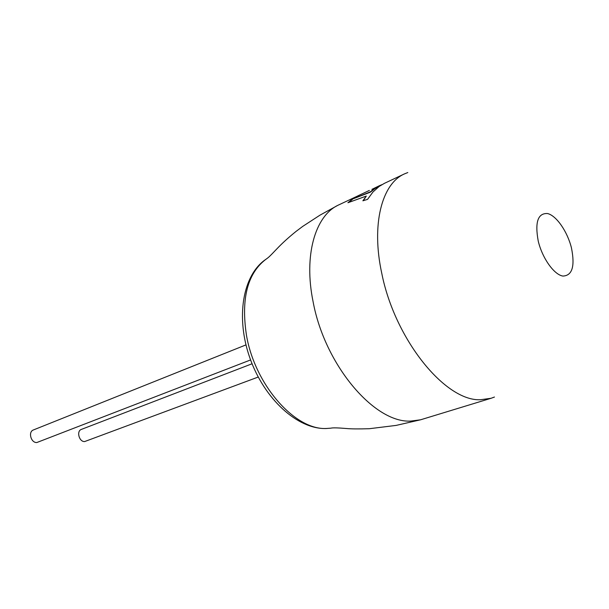 <?xml version="1.0" encoding="UTF-8"?>
<svg xmlns="http://www.w3.org/2000/svg" width="609" height="609" viewBox="0 0 609 609"><rect width="100%" height="100%" fill="white"/><g stroke="black" fill="none" stroke-linecap="round" stroke-linejoin="round"><path stroke-width="0.91" d="M494.462 397.038L491.075 398.286L480.486 399.732C445.369 401.498 394.914 339.647 381.782 273.388C371.094 224.523 381.82 183.712 404.445 173.9L407.802 172.553M538.249 241.156C534.763 222.224 537.861 213.021 547.544 213.538C556.436 215.609 567.451 231.61 571.463 247.954C575.124 266.285 572.277 275.656 562.922 276.067C554.106 274.766 542.33 258.262 538.249 241.156M491.075 398.286L420.56 419.799L410.908 421.063C374.68 423.506 324.749 365.179 313.087 301.676C303.64 255.711 315.028 216.37 337.774 205.355L359.181 195.276M245.967 344.892L33.426 429.946C27.9 431.773 30.937 442.994 36.837 442.53L250.588 359.934M258.224 377.047L84.666 441.555C79.124 442.005 76.201 431.02 81.423 429.383L252.065 363.771M363.314 200.673L366.306 196.075L347.922 202.744L352.223 199.166L370.249 191.888L374.885 188.242L379.3 185.76L371.901 189.361M381.934 184.649L379.3 185.76M357.81 195.885L369.389 190.427M366.306 196.075L362.888 200.803L367.531 199.379L372.936 192.018L379.224 186.392L384.454 183.324L404.445 173.9M380.427 185.57L375.03 188.524L370.401 192.162L352.223 199.166M348.66 202.462L352.367 199.44M266.597 258.833L265.775 259.388C247.399 273.563 240.966 298.867 246.47 335.285C254.943 385.185 295.304 430.464 326.561 428.47L330.931 428.165C332.59 427.67 337.729 427.784 346.361 428.508C350.83 428.964 358.457 429.033 369.244 428.721L396.109 425.409L420.56 419.799M337.774 205.355L319.991 215.152L302.764 226.365L295.974 231.466C288.468 237.533 282.134 243.311 276.95 248.784C268.554 257.622 268.516 257.424 265.775 259.388C242.618 275.055 235.47 317.601 250.01 358.328C264.451 399.101 297.443 429.254 325.914 428.53L330.931 428.165"/></g></svg>
